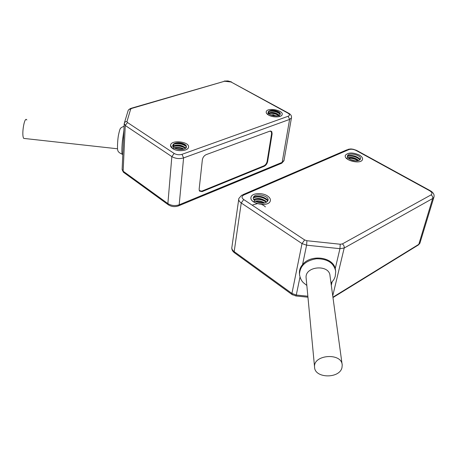 <?xml version="1.0" encoding="UTF-8"?>
<svg xmlns="http://www.w3.org/2000/svg" width="457" height="457" viewBox="0 0 457 457"><rect width="100%" height="100%" fill="white"/><g stroke="black" fill="none" stroke-linecap="round" stroke-linejoin="round"><path stroke-width="0.69" d="M273.115 115.701L272.869 115.044M272.823 114.947L272.669 114.598M271.978 113.359L271.212 112.353M270.001 111.234L269.413 110.851M271.806 131.667L272.115 133.827L267.631 161.561C267.117 163.772 265.974 165.343 264.215 166.262L202.051 191.632L199.463 191.072L199.143 189.244L202.354 159.836C202.822 157.368 204.096 155.637 206.181 154.637L269.807 131.182L271.806 131.667L270.727 131.033M199.486 191.112L199.783 191.152M170.535 145.372L172.643 148.588C177.259 151.895 187.93 151.067 188.473 147.405L188.53 147.063M266.203 111.931C266.065 113.028 266.877 114.09 268.63 115.107C272.943 117.689 281.421 117.443 282.095 114.747L282.169 114.45M124.07 172.7L123.384 172.198L123.144 171.198L167.873 203.594L171.843 156.614L125.252 125.486L123.144 171.198L122.133 169.364L124.178 124.018M199.235 190.54L201.726 191.175L263.9 165.84C265.557 164.977 266.631 163.503 267.117 161.418L271.589 133.684L271.298 131.656L270.27 131.056M25.004 138.545L23.73 138.402C21.239 135.015 24.524 115.632 26.826 119.997M183.897 149.068C180.612 147.303 177.373 146.897 174.18 147.857M185.622 148.131C182.166 145.046 178.196 144.275 173.711 145.812L173.757 143.824L174.705 143.435C178.87 141.773 187.279 144.698 186.228 147.988M173.014 146.668C174.888 144.401 183.297 145.189 185.445 148.274M174.517 148.074C177.476 147.314 180.469 147.685 183.497 149.188M174.705 143.435C178.893 141.459 187.341 144.075 186.313 147.051C185.628 151.296 171.438 149.462 172.757 145.297L173.877 143.869M172.643 148.542C171.032 147.445 170.347 146.28 170.581 145.046C171.472 139.374 190.272 141.807 188.478 147.36C187.936 151.021 177.265 151.85 172.643 148.542M172.883 144.938L173.711 145.812M182.76 149.359L175.214 148.451M185.388 148.314C181.315 145.92 177.202 145.395 173.049 146.731M186.365 146.606C182.406 143.721 178.047 142.972 173.289 144.361M175.631 143.115C179.71 142.715 183.183 143.549 186.05 145.617M172.809 146.223C177.207 144.675 181.543 145.246 185.805 147.948M172.655 148.548C175.939 147.245 179.635 147.434 183.737 149.119M277.022 115.924L269.984 114.587M279.29 115.267C275.851 112.513 272.275 111.754 268.55 112.976L268.716 111.148L269.47 110.834C274.468 110.091 278.01 111.319 280.095 114.507M268.465 113.325C271.966 112.074 275.502 112.765 279.067 115.387M270.498 114.85L276.428 115.969M269.47 110.834C272.978 109.103 281.358 111.811 280.181 114.313C279.313 117.689 266.751 115.255 268.19 111.994L268.83 111.188M268.642 115.061C266.739 113.953 265.951 112.81 266.271 111.639C267.396 107.149 284.014 110.354 282.1 114.701C281.426 117.403 272.955 117.643 268.642 115.061M268.139 112.542L268.55 112.976M273.509 114.73L273.914 115.844L272.898 115.655M279.873 116.415C275.651 113.41 271.458 112.639 267.282 114.113M280.21 114.233C276.656 111.542 272.732 110.657 268.425 111.571M269.944 110.657C273.989 110.36 277.41 111.319 280.198 113.525M268.322 113.096C272.098 112.279 275.765 112.993 279.33 115.244M270.584 114.89L276.394 115.969M264.477 202.862C261.49 201.08 258.428 200.497 255.292 201.109M266.631 202.063C262.484 198.378 258.182 197.533 253.732 199.526M253.315 198.327C254.578 194.642 266.585 196.481 267.579 201.183M253.875 199.749C258.176 197.967 262.347 198.778 266.385 202.177M255.692 201.371C258.525 200.943 261.29 201.468 263.992 202.954M252.841 204.85L257.451 203.656M261.638 204.456L263.409 205.279M263.706 205.456L265.426 206.878M267.196 201.6L266.408 202.165C262.038 204.93 251.698 201.097 253.435 197.39C254.869 192.397 270.093 195.727 267.916 200.577L267.168 201.766M267.448 195.922C269.881 197.561 270.807 199.298 270.224 201.126C268.27 207.638 248.311 203.216 251.11 196.921C252.213 192.98 262.312 192.391 267.448 195.922M355.283 160.778L350.553 159.59M358.614 160.447C355.209 157.716 351.656 156.808 347.96 157.728M347.4 156.528C348.811 153.946 358.962 156.157 359.899 159.853M348.16 157.962C351.673 157.219 355.055 158.076 358.299 160.538M351.724 160.059L354.004 160.63M360.013 159.642L359.425 160.093C355.883 162.441 345.755 158.67 347.526 155.694C348.948 151.878 362.418 155.511 360.344 159.173L359.973 159.807M359.288 155.02C361.961 156.58 363.001 158.156 362.395 159.756C360.459 164.754 342.767 159.921 345.475 155.169C348.251 152.352 352.855 152.301 359.288 155.02M335.581 270.258L335.249 268.55C332.787 256.805 310.583 254.109 302.563 264.632C300.3 267.236 299.255 270.15 299.426 273.377M345.332 155.586C343.693 160.373 360.584 164.577 362.384 159.801L362.538 159.373M250.973 197.475C249.402 203.708 268.408 207.381 270.218 201.177L270.373 200.6M306.15 278.267L306.116 277.856C304.682 266.025 329.617 263.986 330.017 275.931L342.104 364.315M341.985 367.571C339.654 378.933 314.622 378.51 314.57 367.114C313.011 354.506 341.905 352.364 342.213 365.103L341.985 367.571M357.825 160.647C354.855 158.865 351.753 158.088 348.525 158.316M359.985 159.767C356.157 156.585 351.959 155.46 347.389 156.403M347.486 155.797C352.198 154.832 356.46 156.003 360.27 159.31M346.44 158.288C350.142 157.019 354.186 157.745 358.574 160.458M263.192 203.051L256.434 201.788M266.311 202.217C262.364 199.555 258.245 198.761 253.943 199.835M267.808 200.829C263.369 197.053 258.542 196.042 253.332 197.795M253.595 197.041C258.913 195.39 263.718 196.464 268.013 200.263M254.698 198.978C258.394 198.247 262.015 198.892 265.551 200.926M253.401 201.703C256.811 200.634 260.456 201.029 264.352 202.891M202.051 191.632L201.503 191.255M264.215 166.262L263.678 165.931M182.006 154.329L288.19 116.249C289.961 115.415 289.869 114.37 287.91 113.125L231.053 81.992L224.593 81.237L131.645 108.435L130.662 109.149L126.966 121.568L127.48 122.51L174.174 153.461C176.613 154.814 179.224 155.1 182.006 154.329L183.588 157.911L179.184 204.805L282.158 162.349L289.601 119.414L183.588 157.911C179.418 159.087 175.499 158.653 171.843 156.614L174.174 153.461M122.116 169.593L123.384 172.198L168.067 204.61L167.873 203.594C171.381 205.707 175.151 206.107 179.184 204.805L178.87 205.719L177.973 206.084M127.48 122.51L125.252 125.486L124.241 123.447C124.538 122.139 125.447 121.516 126.966 121.568M288.19 116.249L289.601 119.414L291.423 117.946C291.817 116.158 291.006 114.644 288.99 113.393L287.91 113.125M131.262 108.258L224.593 81.237M128.434 109.988L130.371 108.52L131.645 108.435M284.048 160.196L281.775 163.2L178.87 205.719C175.014 207.204 171.415 206.832 168.067 204.61L168.759 205.096M291.509 117.535L283.951 160.75L281.775 163.2L280.832 163.595M123.893 130.365L122.39 141.19C121.808 147.668 121.722 151.998 122.128 154.186L122.796 154.615M124.447 122.773L128.011 110.994C128.297 109.714 129.182 109.103 130.662 109.149M272.115 133.827L271.612 133.535M267.631 161.561L267.145 161.258M231.053 81.992L288.361 113.05M272.858 113.45L272.092 112.359M270.898 111.171L270.081 110.617M271.298 111.165L270.51 110.6M300.003 277.016L296.279 295.039L307.852 296.216M331.296 285.311L332.108 281.86M234.904 253.087L234.292 252.641L234.173 251.618L291.926 293.445L302.02 243.592L241.239 202.982L234.173 251.618C232.23 250.133 231.488 248.562 231.939 246.894L238.714 199.418M335.249 268.55L339.945 248.682L306.584 245.175L302.563 264.632M332.919 297.181L418.795 244.335L432.67 198.521L344.19 248.031L332.736 295.833M356.06 150.439C353.427 149.188 351.01 148.913 348.811 149.628L243.798 194.99C241.49 196.253 241.467 197.778 243.724 199.56L304.642 239.942L306.921 240.725L340.231 244.238L342.356 243.924L431.048 194.899C432.636 193.705 432.116 192.288 429.5 190.655L356.06 150.439L357.066 150.65L429.906 190.512M243.724 199.56L241.239 202.982C239.194 201.548 238.4 200.046 238.851 198.464L241.73 195.179L243.798 194.99M292.554 294.879L291.972 294.479L291.926 293.445L296.279 295.039L295.742 295.965M434.041 196.784L419.886 243.267L417.475 245.518M431.048 194.899C432.419 195.819 432.962 197.03 432.67 198.521L433.767 197.521C434.727 194.973 433.602 192.728 430.403 190.786L429.5 190.655M342.356 243.924C343.795 245.026 344.407 246.397 344.19 248.031L339.945 248.682L340.231 244.238M306.921 240.725L306.584 245.175L302.02 243.592L304.642 239.942M242.947 194.653L346.714 149.913L348.811 149.628M299.666 275.6L299.495 274.24C300.055 265.711 305.733 260.547 316.518 258.742C327.469 258.759 333.867 262.946 335.724 271.304L335.238 276.336C334.233 278.661 334.707 279.038 330.982 283.026M332.976 297.564L418.543 244.861L419.886 243.267L420.194 242.239M124.081 126.223C121.653 127.314 120.568 127.966 120.831 128.177C120.242 127.943 119.408 130.508 118.329 135.872C117.489 141.087 117.283 149.039 117.689 150.016C117.94 150.787 117.809 152.255 122.128 154.186L122.813 154.26M231.499 81.934L227.912 80.94L224.198 81.089M23.73 138.402L117.518 148.782M172.757 145.297L172.717 145.76M268.19 111.994L268.128 112.405M274.383 115.907L274.017 114.833M273.372 113.525L272.578 112.393M253.435 197.39L253.309 198.207M347.526 155.694L347.389 156.311M307.944 297.199L295.993 295.987L291.972 294.479L234.292 252.641C232.493 251.201 231.665 249.533 231.802 247.637M299.432 273.457L299.495 274.24C299.963 277.73 301.226 280.518 303.282 282.592L306.836 285.465M356.483 150.336L352.958 149.193C351.056 149.119 351.896 148.628 348 149.376M314.57 367.114L306.116 277.856"/></g></svg>
